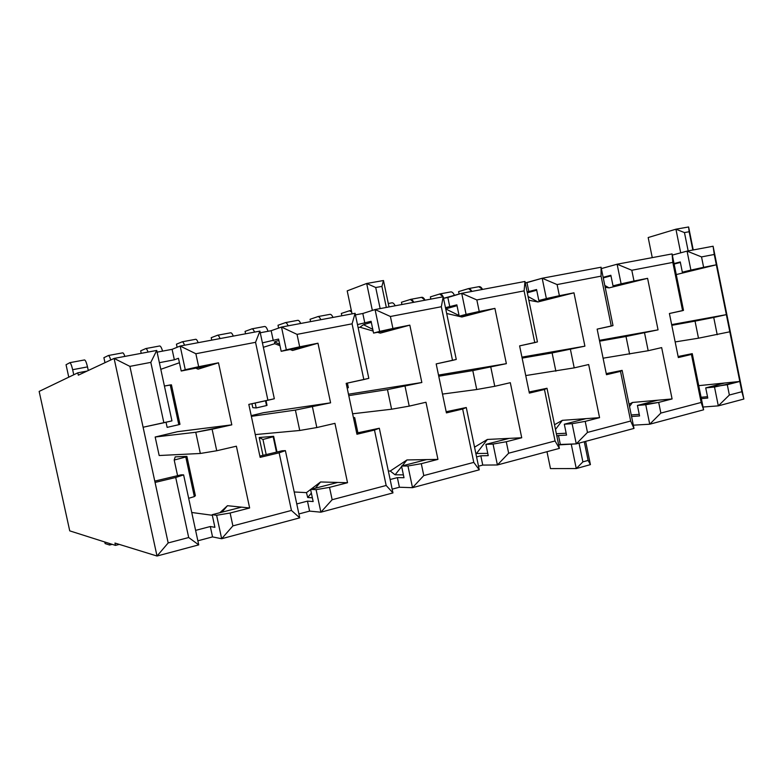 <?xml version="1.0" encoding="UTF-8"?>
<svg xmlns="http://www.w3.org/2000/svg" width="783" height="783" viewBox="0 0 783 783"><rect width="100%" height="100%" fill="white"/><g stroke="black" fill="none" stroke-linecap="round" stroke-linejoin="round"><path stroke-width="1.17" d="M157.089 352.154L172.094 349.335L180.159 346.047L259.907 331.111L274.334 398.753L259.907 331.111L180.159 346.047L195.867 353.74L255.552 342.318L259.907 331.111L255.552 342.318L267.923 400.27L274.334 398.753L248.808 404.4L260.142 457.35L279.139 452.819L285.394 450.626L299.732 517.847L285.394 450.626L282.193 450.773L285.394 450.626L279.139 452.819L291.442 510.447L299.732 517.847L291.442 510.447L232.894 525.882L221.667 538.733L299.732 517.847L221.667 538.733L212.545 536.903L197.854 540.808L212.545 536.903L221.667 538.733L232.894 525.882L291.442 510.447L279.139 452.819L260.142 457.35L248.808 404.4L267.923 400.27L255.552 342.318L195.867 353.74L198.657 366.708L218.496 362.803L231.807 424.846L212.105 429.241L216.734 450.754L236.388 446.202L249.64 507.981L230.124 513.022L232.894 525.882L230.124 513.022L216.617 515.283L221.667 538.733L216.617 515.283L212.183 514.685L241.536 507.149L212.183 514.685L214.904 527.321L212.183 514.685L216.617 515.283L230.124 513.022L249.64 507.981L227.462 505.701L221.902 512.19L227.462 505.701L219.827 512.728L227.462 505.701L249.64 507.981L236.388 446.202L216.734 450.754L212.105 429.241L195.76 432.265L155.171 437.012L159.174 455.52L200.331 453.474L195.76 432.265L200.331 453.474L216.734 450.754L200.331 453.474L159.174 455.52L155.171 437.012L195.76 432.265L231.807 424.846L177.506 431.687L155.171 437.012L177.506 431.687L231.807 424.846L218.496 362.803L198.657 366.708L195.867 353.74L180.159 346.047L185.258 369.703L198.657 366.708L185.258 369.703L180.159 346.047L172.094 349.335L174.355 359.798L178.465 358.281L181.216 371.015L178.465 358.281L174.355 359.798L159.37 362.686L174.355 359.798L172.094 349.335L157.089 352.154M260.259 332.755L271.163 330.71L281.498 327.069L355.1 313.288L352.076 323.829L363.831 379.549L346.184 383.357L368.813 378.346L363.831 379.549L352.076 323.829L297.031 334.37L299.674 346.82L317.967 343.218L330.592 402.834L263.538 412.69L251.216 415.646L263.538 412.69L330.592 402.834L295.397 410.086L251.363 416.341L295.397 410.086L299.742 430.474L295.397 410.086L330.592 402.834L317.967 343.218L299.674 346.82L297.031 334.37L281.498 327.069L286.333 349.795L299.674 346.82L281.175 351.303L278.572 339.068L262.413 342.866L278.572 339.068L281.175 351.303L308.708 345.871L281.175 351.303L286.333 349.795L281.498 327.069L297.031 334.37L352.076 323.829L355.1 313.288L368.813 378.346L355.1 313.288L281.498 327.069L271.163 330.71L273.306 340.771L271.163 330.71L260.259 332.755M355.433 314.864L362.813 313.484L375.067 309.549L443.198 296.786L441.328 306.74L452.515 360.386L436.18 363.909L456.264 359.446L452.515 360.386L441.328 306.74L390.404 316.489L392.919 328.469L409.822 325.141L421.841 382.505L348.484 394.211L421.841 382.505L387.468 389.591L348.787 395.64L387.468 389.591L391.598 409.215L387.468 389.591L421.841 382.505L409.822 325.141L392.919 328.469L390.404 316.489L375.067 309.549L379.657 331.405L392.919 328.469L373.569 333.078L371.093 321.304L357.479 324.593L371.093 321.304L373.569 333.078L399.066 328.048L373.569 333.078L379.657 331.405L375.067 309.549L390.404 316.489L441.328 306.74L443.198 296.786L456.264 359.446L443.198 296.786L375.067 309.549L362.813 313.484L364.849 323.173L362.813 313.484L355.433 314.864M443.521 298.313L461.706 293.322L524.972 281.469L524.101 290.885L534.769 342.611L519.609 345.88L537.441 341.907L534.769 342.611L524.101 290.885L476.837 299.938L479.235 311.477L494.915 308.385L506.366 363.664L438.519 375.077L506.366 363.664L472.795 370.594L438.764 376.241L472.795 370.594L476.73 389.513L472.795 370.594L506.366 363.664L494.915 308.385L479.235 311.477L476.837 299.938L461.706 293.322L466.091 314.384L479.235 311.477L459.21 316.195L456.851 304.841L445.468 307.67L456.851 304.841L459.21 316.195L482.896 311.517L459.21 316.195L466.091 314.384L461.706 293.322L476.837 299.938L524.101 290.885L524.972 281.469L537.441 341.907L524.972 281.469L461.706 293.322L447.847 297.491L449.794 306.848L447.847 297.491L443.521 298.313M525.276 282.937L542.179 278.249L601.08 267.218L601.07 276.145L611.269 326.08L597.145 329.124L613.001 325.581L611.269 326.08L601.07 276.145L557.095 284.572L559.385 295.7L573.968 292.822L584.901 346.164L521.928 357.136L584.901 346.164L552.103 352.937L522.134 358.115L552.103 352.937L555.871 371.201L552.103 352.937L584.901 346.164L573.968 292.822L559.385 295.7L557.095 284.572L542.179 278.249L546.368 298.568L559.385 295.7L538.821 300.496L536.57 289.534L527.145 291.971L536.57 289.534L538.821 300.496L560.873 296.14L538.821 300.496L546.368 298.568L542.179 278.249L557.095 284.572L601.07 276.145L601.08 267.218L613.001 325.581L601.08 267.218L542.179 278.249L526.959 282.624L528.828 291.648L526.959 282.624L525.276 282.937M601.354 268.589L617.112 264.214L672.078 253.917L672.822 262.403L682.58 310.665L669.406 313.513L683.5 310.352L682.58 310.665L672.822 262.403L631.803 270.262L633.995 281.009L647.59 278.337L658.053 329.858L599.435 340.341L658.053 329.858L599.612 341.173L626.009 336.494L629.61 354.131L626.009 336.494L658.053 329.858L647.59 278.337L633.995 281.009L631.803 270.262L617.112 264.214L621.115 283.837L633.995 281.009L613.02 285.864L610.857 275.273L613.02 285.864L633.604 281.802L613.02 285.864L621.115 283.837L617.112 264.214L631.803 270.262L672.822 262.403L672.078 253.917L683.5 310.352L672.078 253.917L617.112 264.214L601.354 268.589M672.313 255.092L687.063 251.118L713.098 246.234L726.36 314.639L671.804 325.337L695.04 321.128L698.485 338.197L695.04 321.128L713.734 317.458L717.208 334.723L713.734 317.458L726.36 314.639L671.657 324.612L726.36 314.639L729.815 331.796L714.253 254.475L701.529 256.912L703.623 267.306L716.328 264.801L703.623 267.306L701.529 256.912L687.063 251.118L690.9 270.096L703.623 267.306L682.336 272.19L680.27 261.953L682.336 272.19L701.597 268.393L682.336 272.19L690.9 270.096L687.063 251.118L701.529 256.912L714.253 254.475L713.098 246.234L743.85 399.036L713.098 246.234L687.063 251.118L672.313 255.092M78.32 375.165L114.103 358.418L156.727 350.441L114.103 358.418L157.021 556.028L168.179 542.932L129.9 366.375L114.103 358.418L129.9 366.375L150.816 362.372L156.727 350.441L150.816 362.372L129.9 366.375L143.103 427.244L163.872 422.761L150.816 362.372L163.872 422.761L171.947 420.872L156.727 350.441L171.947 420.872L143.103 427.244L168.179 542.932L157.021 556.028L114.103 358.418L78.32 375.165L77.811 372.825L87.109 371.054L77.811 372.825L39.15 391.412L77.811 372.825L78.32 375.165M119.28 544.4L115.463 545.389L69.736 530.864L115.463 545.389L119.28 544.4M255.16 403.03L256.207 407.933L266.523 405.565L265.506 400.798L266.523 405.565L256.207 407.933L255.16 403.03M255.268 434.585L299.742 430.474L316.821 427.547L312.437 406.886L316.821 427.547L299.742 430.474L255.268 434.585M276.468 452.134L273.179 436.757L262.951 439.469L266.191 454.58L262.951 439.469L273.179 436.757L276.468 452.134M347.163 387.986L348.366 387.702L347.398 383.102L348.366 387.702L347.163 387.986M352.624 413.786L391.598 409.215L409.215 406.132L405.046 386.244L409.215 406.132L391.598 409.215L352.624 413.786M357.89 432.754L354.748 417.877L353.554 418.2L354.748 417.877L357.89 432.754M442.483 394.084L476.73 389.513L494.768 386.293L490.794 367.139L494.768 386.293L476.73 389.513L442.483 394.084M525.736 375.566L574.213 367.873L570.415 349.394L574.213 367.873L525.736 375.566M675.161 341.926L698.485 338.197L729.815 331.796L698.485 338.197L675.161 341.926M603.096 358.203L648.177 350.725L644.546 332.873L648.177 350.725L603.096 358.203M251.95 403.725L252.792 407.669L256.207 407.933L252.792 407.669L251.95 403.725M267.032 405.33L266.523 405.565L267.032 405.33L266.034 400.681L267.032 405.33M292.617 350.481L290.493 349.463L292.617 350.481L317.967 343.218L292.617 350.481L290.131 349.531L292.617 350.481M279.688 344.295L274.549 341.838L274.735 343.698L279.981 345.685L274.735 343.698L274.549 341.838L279.688 344.295M278.865 340.448L274.549 341.838L278.865 340.448M334.938 423.349L316.821 427.547L334.938 423.349L347.525 482.719L320.57 481.966L310.802 489.355L320.57 481.966L315.441 488.161L320.57 481.966L337.679 482.445L310.577 489.414L337.679 482.445L347.525 482.719L329.526 487.369L347.525 482.719L334.938 423.349M276.996 452.006L273.649 436.307L259.183 437.521L262.951 439.469L259.183 437.521L262.99 455.344L259.183 437.521L273.649 436.307L276.996 452.006M310.597 489.512L306.456 492.634L307.709 497.508L311.36 493.094L307.709 497.508L312.368 497.812L307.709 497.508L306.456 492.634L310.597 489.512M380.303 333.137L378.326 332.139L380.303 333.137L409.822 325.141L380.303 333.137L377.475 332.305L380.303 333.137M372.786 329.359L363.469 324.691L359.926 327.216L373.139 331.052L359.926 327.216L363.469 324.691L372.786 329.359M371.308 322.361L363.469 324.691L371.308 322.361M425.972 402.247L409.215 406.132L425.972 402.247L437.942 459.386L406.964 459.944L390.228 471.043L395.082 474.792L401.659 466.58L395.082 474.792L403.402 474.88L395.082 474.792L390.228 471.043L406.964 459.944L402.227 465.865L406.964 459.944L426.647 459.592L401.542 466.042L426.647 459.592L437.942 459.386L421.293 463.683L437.942 459.386L425.972 402.247M354.65 417.564L353.446 417.701L354.65 417.564M461.882 316.998L460.032 316.029L461.882 316.998L494.915 308.385L461.882 316.998L446.692 313.513L461.882 316.998M459.073 315.529L445.733 308.942L459.073 315.529M457.027 305.683L446.144 308.756L457.027 305.683M510.31 382.691L494.768 386.293L510.31 382.691L521.723 437.756L487.359 439.449L474.547 447.171L487.359 439.449L476.348 453.67L487.359 439.449L509.214 438.372L485.891 444.372L509.214 438.372L521.723 437.756L506.278 441.739L521.723 437.756L510.31 382.691M475.858 453.494L487.76 453.367L475.858 453.494M537.96 301.954L528.085 296.551L537.96 301.954L573.968 292.822L537.96 301.954L528.848 300.261L537.96 301.954M536.707 290.229L527.311 292.783L536.707 290.229M588.669 364.526L574.213 367.873L588.669 364.526L599.563 417.662L562.351 420.334L554.521 424.729L562.351 420.334L555.499 429.466L562.351 420.334L586.036 418.641L564.308 424.22L586.036 418.641L599.563 417.662L585.204 421.371L599.563 417.662L588.669 364.526M556.38 433.743L566.168 433.224L556.38 433.743M680.368 262.452L674.134 264.057L680.368 262.452M676.258 274.569L716.328 264.801L676.258 274.569M724.706 383.004L698.73 385.657L724.706 383.004L705.728 387.888L724.706 383.004L739.808 381.468L724.706 383.004M701.079 397.275L707.509 396.707L701.079 397.275M609.086 287.88L604.799 285.452L609.086 287.88L647.59 278.337L609.086 287.88L605.181 287.292L609.086 287.88M610.985 275.861L603.253 277.896L610.985 275.861M661.655 347.603L648.177 350.725L661.655 347.603L672.088 398.948L632.468 402.462L629.062 404.273L632.468 402.462L629.522 406.514L632.468 402.462L657.7 400.221L637.421 405.437L657.7 400.221L672.088 398.948L658.689 402.403L672.088 398.948L661.655 347.603M631.245 414.951L639.241 414.373L631.245 414.951M313.161 501.551L310.577 489.414L316.087 489.659L329.526 487.369L316.087 489.659L320.883 512.19L332.149 499.72L329.526 487.369L332.149 499.72L386.166 485.48L392.958 492.908L379.324 428.242L374.48 430.063L386.166 485.48L374.48 430.063L379.324 428.242L356.686 433.038L379.324 428.242L392.958 492.908L386.166 485.48L332.149 499.72L320.883 512.19L316.087 489.659L310.577 489.414L313.161 501.551L307.465 501.13L313.161 501.551M356.94 434.252L374.48 430.063L356.94 434.252L346.184 383.357L356.94 434.252M403.999 477.728L401.542 466.042L407.953 465.993L421.293 463.683L407.953 465.993L412.514 487.682L423.789 475.565L421.293 463.683L423.789 475.565L473.784 462.391L479.265 469.82L466.276 407.512L462.655 409.02L473.784 462.391L462.655 409.02L466.276 407.512L446.173 411.731L466.276 407.512L479.265 469.82L473.784 462.391L423.789 475.565L412.514 487.682L407.953 465.993L401.542 466.042L403.999 477.728L397.373 477.62L403.999 477.728M446.418 412.895L462.655 409.02L446.418 412.895L436.18 363.909L446.418 412.895M488.23 455.637L485.891 444.372L493.055 444.069L506.278 441.739L493.055 444.069L497.401 464.965L508.656 453.2L506.278 441.739L508.656 453.2L555.059 440.966L559.395 448.385L547.004 388.27L544.449 389.503L555.059 440.966L544.449 389.503L547.004 388.27L529.132 391.98L547.004 388.27L559.395 448.385L555.059 440.966L508.656 453.2L497.401 464.965L493.055 444.069L485.891 444.372L488.23 455.637L480.821 455.804L488.23 455.637M529.367 393.105L544.449 389.503L529.367 393.105L519.609 345.88L529.367 393.105M566.549 435.094L564.308 424.22L572.119 423.701L585.204 421.371L572.119 423.701L576.268 443.873L587.475 432.422L585.204 421.371L587.475 432.422L630.658 421.039L633.995 428.428L622.142 370.369L620.518 371.357L630.658 421.039L620.518 371.357L622.142 370.369L606.248 373.618L622.142 370.369L633.995 428.428L630.658 421.039L587.475 432.422L576.268 443.873L572.119 423.701L564.308 424.22L566.549 435.094L558.485 435.505L566.549 435.094M606.473 374.705L620.518 371.357L606.473 374.705L597.145 329.124L606.473 374.705M639.564 415.949L637.421 405.437L658.689 402.403L645.75 404.733L649.724 424.22L660.862 413.081L658.689 402.403L660.862 413.081L701.157 402.462L703.614 409.803L692.26 353.652L691.438 354.425L701.157 402.462L691.438 354.425L692.26 353.652L678.127 356.51L692.26 353.652L703.614 409.803L701.157 402.462L660.862 413.081L649.724 424.22L645.75 404.733L637.421 405.437L639.564 415.949L631.568 416.517L639.564 415.949M678.332 357.557L691.438 354.425L678.332 357.557L669.406 313.513L678.332 357.557M707.783 398.058L705.728 387.888L727.29 384.698L739.808 381.468L714.507 387.017L718.314 405.868L729.365 395.024L727.29 384.698L729.365 395.024L741.873 391.725L739.808 381.468L743.85 399.036L741.873 391.725L729.365 395.024L718.314 405.868L714.507 387.017L705.728 387.888L707.783 398.058L701.353 398.616L707.783 398.058M259.868 456.088L282.193 450.773L259.868 456.088M729.815 331.796L739.808 381.468L729.815 331.796M263.352 347.3L274.735 343.698L263.352 347.3M294.222 491.978L306.456 492.634L294.222 491.978M296.767 503.929L307.465 501.13L296.767 503.929M358.144 327.734L359.926 327.216L358.144 327.734M388.348 471.033L390.228 471.043L388.348 471.033M390.14 479.519L397.373 477.62L390.14 479.519M476.573 456.92L480.821 455.804L476.573 456.92M556.83 435.935L558.485 435.505L556.83 435.935M298.9 513.951L309.588 511.113L307.465 501.13L309.588 511.113L320.883 512.19L392.958 492.908L320.883 512.19L309.588 511.113L298.9 513.951M392.166 489.16L399.399 487.241L397.373 477.62L399.399 487.241L412.514 487.682L479.265 469.82L412.514 487.682L399.399 487.241L392.166 489.16M478.511 466.208L482.759 465.082L480.821 455.804L482.759 465.082L497.401 464.965L559.395 448.385L497.401 464.965L482.759 465.082L478.511 466.208M558.68 444.901L560.334 444.46L558.485 435.505L560.334 444.46L576.268 443.873L633.995 428.428L576.268 443.873L558.68 444.901M633.339 425.179L649.724 424.22L703.614 409.803L649.724 424.22L633.339 425.179M703.056 407.023L718.314 405.868L743.85 399.036L718.314 405.868L703.056 407.023M114.964 543.059L115.463 545.389L114.964 543.059L157.021 556.028L198.735 544.87L188.693 537.53L168.179 542.932L188.693 537.53L175.715 477.493L155.063 482.426L175.715 477.493L188.693 537.53L198.735 544.87L157.021 556.028L114.964 543.059M39.15 391.412L69.736 530.864L39.15 391.412M674.026 263.558L680.27 261.953L674.026 263.558M603.135 277.319L610.857 275.273L603.135 277.319M68.767 377.171L66.046 364.731L69.873 362.676L66.046 364.731L68.767 377.171M104.981 362.686L103.894 357.684L108.416 355.521L103.894 357.684L104.981 362.686M141.214 353.348L140.676 350.833L145.844 348.562L140.676 350.833L141.214 353.348M177.105 347.29L176.439 344.177L182.224 341.809L176.439 344.177L177.105 347.29M211.743 340.135L211.214 337.698L217.586 335.232L211.214 337.698L211.743 340.135M245.578 333.803L245.059 331.395L251.979 328.85L245.059 331.395L245.578 333.803M278.611 328.087L278.004 325.258L285.433 322.635L278.004 325.258L278.611 328.087M310.577 321.627L310.078 319.278L317.996 316.586L310.078 319.278L310.577 321.627M341.819 315.774L341.329 313.454L349.698 310.694L341.329 313.454L341.819 315.774M401.924 304.518L401.444 302.258L410.664 299.37L401.444 302.258L401.924 304.518M430.846 299.096L430.386 296.874L439.977 293.919L430.386 296.874L430.846 299.096M459.122 294.095L458.603 291.609L459.122 294.095M105.118 543.568L104.775 541.993L105.118 543.568L109.522 544.997L105.118 543.568M170.234 384.942L164.42 386.039L171.448 384.844L170.234 384.942L178.818 424.689L170.234 384.942M166.035 422.252L167.141 427.371L178.818 424.689L167.141 427.371L166.035 422.252M188.674 498.311L194.341 496.588L185.786 456.988L174.198 460.032L177.584 475.682L174.198 460.032L185.786 456.988L194.341 496.588L188.674 498.311M198.735 544.87L183.613 474.88L175.715 477.493L183.613 474.88L198.735 544.87M181.108 474.841L183.613 474.88L181.108 474.841L154.78 481.105L181.108 474.841M211.038 365.132L181.216 371.015L185.258 369.703L181.216 371.015L211.038 365.132L218.496 362.803L198.089 369.175L195.809 368.137L198.089 369.175L211.038 365.132M214.904 527.321L210.314 526.528L212.545 536.903L210.314 526.528L214.904 527.321M179.973 424.317L178.818 424.689L179.973 424.317L171.448 384.844L179.973 424.317M160.799 369.312L179.434 362.744L160.799 369.312M195.603 530.375L210.314 526.528L195.603 530.375M212.31 515.283L191.737 512.483L212.31 515.283M195.378 495.698L194.341 496.588L195.378 495.698L186.892 456.381L185.786 456.988L186.892 456.381L175.206 456.871L174.198 460.032L175.206 456.871L186.892 456.381L195.378 495.698M478.853 286.705C480.116 286.353 481.349 287.253 482.563 289.416L478.853 286.705M471.855 291.423C470.652 289.25 469.428 288.34 468.185 288.682L458.603 291.609L468.567 288.614L471.855 291.423M443.775 298.264L443.207 296.816L443.775 298.264M443.198 296.786C442.004 294.584 440.809 293.654 439.615 293.987L443.198 296.786M454.502 295.494C453.377 292.94 452.124 291.746 450.734 291.912L450.548 291.961C451.977 291.619 453.288 292.793 454.502 295.494M413.786 302.297C412.621 300.055 411.457 299.106 410.302 299.439L413.786 302.297M425.052 300.183L421.528 297.354C422.703 297.011 423.877 297.961 425.052 300.183M395.17 305.781C394.103 303.647 393.017 302.669 391.931 302.835L391.754 302.884C392.88 302.551 394.015 303.52 395.17 305.781M351.655 311.986L349.375 310.753L351.655 311.986M320.834 319.699C319.728 317.35 318.681 316.332 317.692 316.645L317.839 316.596C318.818 316.449 319.816 317.487 320.834 319.699M333.02 317.418C331.992 315.216 330.984 314.198 329.986 314.345L329.829 314.384C330.847 314.071 331.914 315.089 333.02 317.418M288.164 325.826C287.087 323.428 286.079 322.39 285.149 322.684L285.286 322.645C286.206 322.508 287.165 323.575 288.164 325.826M300.682 323.477C299.674 321.236 298.705 320.188 297.765 320.335L297.618 320.374C298.577 320.071 299.595 321.099 300.682 323.477M254.583 332.109C253.535 329.682 252.576 328.606 251.705 328.899L251.842 328.86C252.694 328.733 253.614 329.819 254.583 332.109M268.001 331.307C266.954 328.057 265.838 326.442 264.654 326.482L264.517 326.521C265.711 326.286 266.876 327.881 268.001 331.307M220.072 338.579C219.054 336.103 218.144 335.007 217.341 335.281L217.459 335.251C218.251 335.134 219.123 336.25 220.072 338.579M233.305 336.093C232.345 333.783 231.455 332.687 230.633 332.804L230.505 332.834C231.337 332.55 232.267 333.636 233.305 336.093M184.573 345.225C183.584 342.709 182.723 341.584 181.999 341.848L182.106 341.819C182.831 341.721 183.653 342.856 184.573 345.225M198.187 342.67C197.247 340.321 196.406 339.196 195.662 339.293L195.544 339.333C196.298 339.059 197.179 340.174 198.187 342.67M148.056 352.066C147.106 349.502 146.294 348.347 145.648 348.601L145.746 348.572C146.392 348.484 147.165 349.649 148.056 352.066M162.58 351.117C161.572 347.721 160.603 346.008 159.683 345.978L159.575 346.008C160.495 345.832 161.504 347.535 162.58 351.117M110.755 359.984C109.747 356.813 108.906 355.335 108.23 355.551L108.318 355.521C109.003 355.502 109.816 356.989 110.755 359.984M124.888 356.402C124.017 353.965 123.274 352.781 122.667 352.859L122.579 352.888C123.176 352.644 123.949 353.808 124.888 356.402M73.759 374.773L72.653 369.693C71.556 365.113 70.578 362.783 69.716 362.705L69.795 362.676C70.676 362.989 71.625 365.328 72.653 369.693L87.5 366.894C86.473 362.558 85.494 360.239 84.564 359.935L84.486 359.965C85.406 360.023 86.404 362.333 87.5 366.894L88.283 370.506L87.5 366.894L72.653 369.693L73.759 374.773M110.1 543.676L109.522 544.997L110.1 543.676M585.645 441.367L590.421 464.622L576.268 468.567L571.228 444.059L576.268 468.567L550.478 468.606L576.268 468.567L590.421 464.622L585.645 441.367M546.984 451.703L550.478 468.606L546.984 451.703M579.029 443.129L582.885 461.872L588.121 460.424L584.275 441.729L588.121 460.424L590.421 464.622L588.121 460.424L582.885 461.872L576.268 468.567L582.885 461.872L579.029 443.129M383.474 280.529L389.014 306.936L383.474 280.529L366.679 283.475L347.202 290.875L352.047 313.856L347.202 290.875L366.679 283.475L383.474 280.529L381.918 286.412L375.713 287.508L380.147 308.6L375.713 287.508L366.679 283.475L372.346 310.42L366.679 283.475L375.713 287.508L381.918 286.412L383.474 280.529M386.332 307.435L381.918 286.412L386.332 307.435M688.609 226.972L693.239 249.953L688.609 226.972L675.925 229.194L648.177 237.543L652.259 257.636L648.177 237.543L675.925 229.194L688.609 226.972L689.138 231.739L684.459 232.58L688.159 250.912L684.459 232.58L675.925 229.194L680.701 252.831L675.925 229.194L684.459 232.58L689.138 231.739L688.609 226.972M692.828 250.031L689.138 231.739L692.828 250.031M468.371 288.633L479.039 286.656M439.792 293.948L450.734 291.912M410.478 299.39L421.704 297.305M388.29 303.51L391.931 302.835M349.541 310.714L351.313 310.381M317.839 316.596L329.986 314.345M285.286 322.645L297.765 320.335M251.842 328.86L264.654 326.482M217.459 335.251L230.633 332.804M182.106 341.819L195.662 339.293M145.746 348.572L159.683 345.978M108.318 355.521L122.667 352.859M69.795 362.676L84.564 359.935M109.679 545.007L112.204 544.351"/></g></svg>
